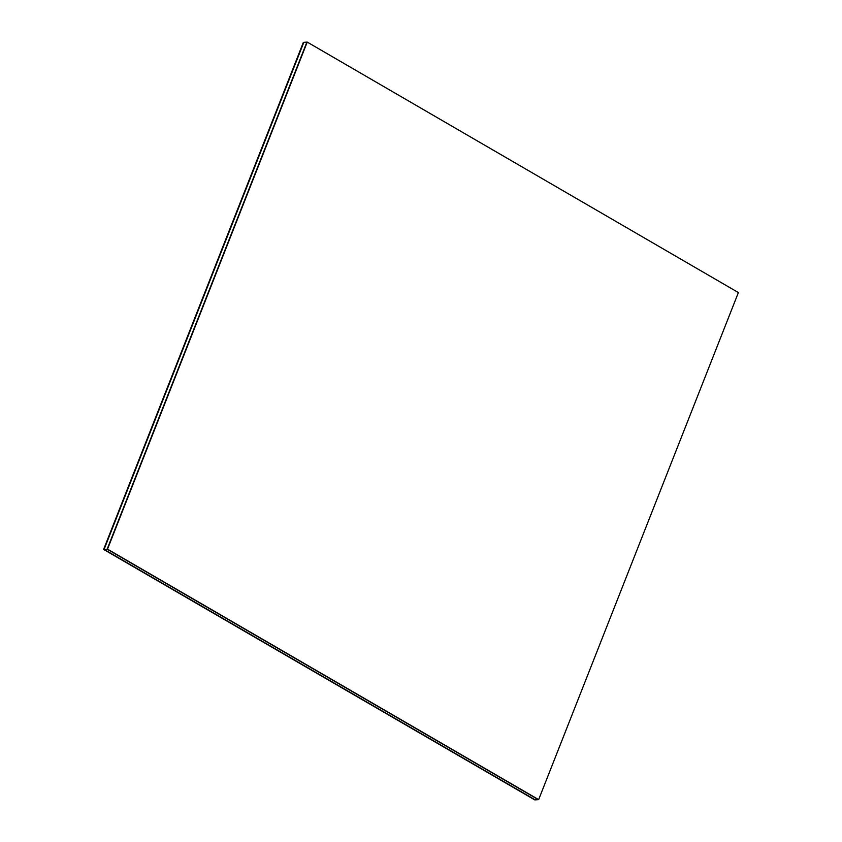 <?xml version="1.0" encoding="UTF-8"?>
<svg xmlns="http://www.w3.org/2000/svg" width="842" height="842" viewBox="0 0 842 842"><rect width="100%" height="100%" fill="white"/><g stroke="black" fill="none" stroke-linecap="round" stroke-linejoin="round"><path stroke-width="1.26" d="M738.381 292.574L538.648 799.626L107.513 549.142L307.235 42.1L738.381 292.574M107.513 549.142L538.301 799.647L107.155 549.173L104.082 549.394L535.217 799.868L103.619 549.426L534.765 799.9L538.648 799.626M103.619 549.426L303.352 42.374L104.082 549.394L303.815 42.342L306.888 42.121L107.155 549.173L307.235 42.1"/></g></svg>
